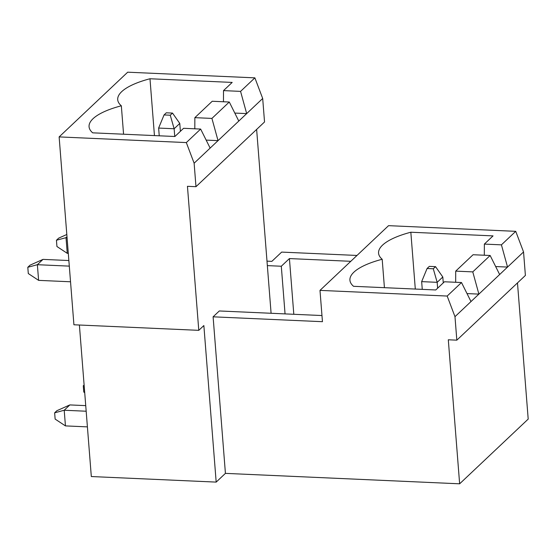<?xml version="1.0" encoding="UTF-8"?>
<svg xmlns="http://www.w3.org/2000/svg" width="556" height="556" viewBox="0 0 556 556"><rect width="100%" height="100%" fill="white"/><g stroke="black" fill="none" stroke-linecap="round" stroke-linejoin="round"><path stroke-width="0.83" d="M517.483 282.907L528.2 419.092L459.638 483.81L448.303 339.785L456.83 340.161L525.392 275.442L523.55 251.958L507.538 267.075L501.422 244.849L515.739 231.331L388.554 225.66L319.992 290.385L447.177 296.049L461.501 282.531L470.995 301.56L478.89 294.11L472.774 271.884L490.142 255.496L499.642 274.525L478.89 294.11L467.012 293.582M79.39 325.017L91.316 476.541L216.18 482.101L225.423 473.371L459.638 483.81M461.501 282.531L444.439 281.774L435.758 289.968L353.546 286.305A66.769 21.072 175.5 0 1 349.926 280.189A66.769 21.072 175.5 0 1 382.187 259.263A66.769 21.072 175.5 0 1 378.567 253.154A66.769 21.072 175.5 0 1 410.835 232.227L493.04 235.89L484.359 244.091L484.311 255.232M495.66 266.546L507.538 267.075L499.642 274.525M484.359 244.091L501.422 244.849M515.739 231.331L523.55 251.958M472.774 271.884L455.712 271.126L473.08 254.731L490.142 255.496M455.712 271.126L455.67 282.274M384.425 287.681L382.187 259.263M415.304 289.057L410.835 232.227M186.323 142.579L200.646 129.061L210.14 148.091L194.127 163.207L186.323 142.579L59.131 136.908L73.92 324.774L198.784 330.34L187.448 186.309L195.976 186.691L264.538 121.966L262.689 98.488L246.676 113.605L240.567 91.379L254.884 77.854L262.689 98.488M59.131 136.908L127.699 72.19L254.884 77.854M271.092 313.271L267.346 265.615L281.301 266.241L289.426 258.575L350.787 261.306M256.629 129.437L267.346 265.615M216.18 482.101L203.857 325.552L198.784 330.34M225.423 473.371L213.101 316.823L322.452 321.695L319.992 290.385M321.973 315.544L219.307 310.964L213.101 316.823M211.919 118.414L229.287 102.019L238.788 121.055L218.035 140.64L211.919 118.414L194.857 117.657L194.815 128.797M194.857 117.657L212.225 101.261L229.287 102.019M206.158 140.112L218.035 140.64L210.14 148.091M200.646 129.061L183.584 128.297L174.897 136.498L92.692 132.835A66.769 21.072 175.5 0 1 89.064 126.719A66.769 21.072 175.5 0 1 121.333 105.793A66.769 21.072 175.5 0 1 117.712 99.677A66.769 21.072 175.5 0 1 149.981 78.757L232.186 82.42L223.505 90.614L223.456 101.762M223.505 90.614L240.567 91.379M238.788 121.055L246.676 113.605L234.799 113.07M194.127 163.207L195.976 186.691M356.994 255.454L281.663 252.097L271.856 261.362L266.991 261.139M123.571 134.211L121.333 105.793M154.45 135.588L149.981 78.757M470.995 301.56L454.982 316.677L456.83 340.161M454.982 316.677L447.177 296.049M293.804 314.286L289.426 258.575M285.054 313.897L281.301 266.241M27.8 267.283L28.293 273.545L38.607 280.363L37.37 264.705L27.8 267.283L30.059 265.156L43.014 259.381L68.861 260.535M43.014 259.381L37.37 264.705L69.305 266.129M70.536 281.781L38.607 280.363M170.254 115.21L172.506 113.083L166.307 112.805L164.048 114.939L170.254 115.21L174.139 128.756L174.751 136.491M56.441 240.248L56.934 246.51L67.248 253.321L66.018 237.669L56.441 240.248L58.7 238.121L66.817 234.5M172.506 113.083L179.776 123.432L180.401 131.306M179.776 123.432L174.139 128.756L158.627 128.068L164.048 114.939M66.991 236.745L66.018 237.669L67.067 237.711M159.238 135.796L158.627 128.068M68.298 253.369L67.248 253.321M54.641 412.823L55.134 419.085L65.441 425.896L64.211 410.245L54.641 412.823L56.893 410.696L69.847 404.921L85.735 405.63M69.847 404.921L64.211 410.245L86.173 411.225M87.403 426.876L65.441 425.896M427.077 268.506L433.284 268.777L435.536 266.651L429.329 266.373L427.077 268.506L421.656 281.635L437.169 282.323L437.628 288.196M84.151 385.551L83.282 385.788L83.775 392.049L84.714 392.668M433.284 268.777L437.169 282.323L442.805 277.006L443.271 282.879M83.282 385.788L84.109 385.002M422.268 289.37L421.656 281.635M442.805 277.006L435.536 266.651"/></g></svg>
